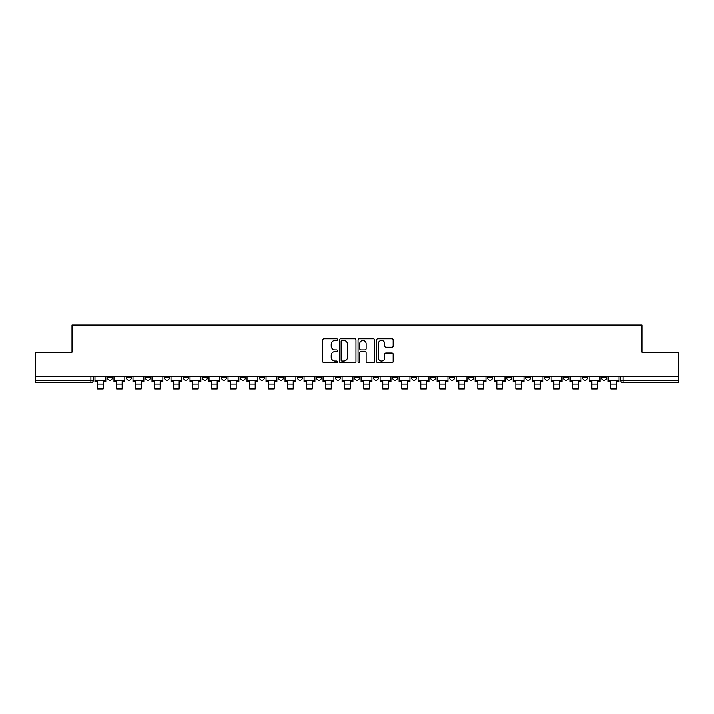 <?xml version="1.0" encoding="UTF-8"?>
<svg xmlns="http://www.w3.org/2000/svg" width="714" height="714" viewBox="0 0 714 714"><rect width="100%" height="100%" fill="white"/><g stroke="black" fill="none" stroke-linecap="round" stroke-linejoin="round"><path stroke-width="1.07" d="M337.508 339.632A0.839 0.839 0 0 0 336.669 338.793L323.96 338.793A1.196 1.196 0 0 0 322.764 339.989L322.764 361.516A1.196 1.196 0 0 0 323.96 362.712L336.669 362.712A0.839 0.839 0 0 0 337.508 361.882A0.839 0.839 0 0 0 336.669 361.043L335.027 361.043A3.829 3.829 0 0 1 331.198 357.214L331.198 355.42A3.829 3.829 0 0 1 335.027 351.591L336.669 351.591A0.839 0.839 0 0 0 337.508 350.752A0.839 0.839 0 0 0 336.669 349.922L335.027 349.922A3.829 3.829 0 0 1 331.198 346.094L331.198 344.3A3.829 3.829 0 0 1 335.027 340.471L336.669 340.471A0.839 0.839 0 0 0 337.508 339.632M601.661 376.465L601.661 377.804L606.534 377.804A2.437 2.437 0 0 1 604.098 380.241A2.437 2.437 0 0 1 601.661 377.804L601.661 376.465M487.617 376.465L487.617 377.804L492.49 377.804A2.437 2.437 0 0 1 490.054 380.241A2.437 2.437 0 0 1 487.617 377.804L487.617 376.465M468.607 376.465L468.607 377.804L473.48 377.804A2.437 2.437 0 0 1 471.044 380.241A2.437 2.437 0 0 1 468.607 377.804L468.607 376.465M449.597 376.465L449.597 377.804L454.479 377.804A2.437 2.437 0 0 1 452.033 380.241A2.437 2.437 0 0 1 449.597 377.804L449.597 376.465M411.585 376.465L411.585 377.804L416.458 377.804A2.437 2.437 0 0 1 414.022 380.241A2.437 2.437 0 0 1 411.585 377.804L411.585 376.465M373.574 377.804L373.574 376.465L373.574 377.804A2.437 2.437 0 0 0 376.01 380.241A2.437 2.437 0 0 1 373.574 377.804L378.447 377.804A2.437 2.437 0 0 1 376.01 380.241A2.437 2.437 0 0 0 378.447 377.804L378.447 376.465L378.447 377.804M354.563 377.804L354.563 376.465L354.563 377.804A2.437 2.437 0 0 0 357 380.241A2.437 2.437 0 0 1 354.563 377.804L359.437 377.804A2.437 2.437 0 0 1 357 380.241M335.553 377.804L335.553 376.465L335.553 377.804A2.437 2.437 0 0 0 337.99 380.241A2.437 2.437 0 0 1 335.553 377.804L340.426 377.804A2.437 2.437 0 0 1 337.99 380.241A2.437 2.437 0 0 0 340.426 377.804L340.426 376.465L340.426 377.804M316.552 376.465L316.552 377.804L321.425 377.804A2.437 2.437 0 0 1 318.988 380.241A2.437 2.437 0 0 1 316.552 377.804L316.552 376.465M297.542 376.465L297.542 377.804L302.415 377.804A2.437 2.437 0 0 1 299.978 380.241A2.437 2.437 0 0 1 297.542 377.804L297.542 376.465M278.531 376.465L278.531 377.804L283.404 377.804A2.437 2.437 0 0 1 280.968 380.241A2.437 2.437 0 0 1 278.531 377.804L278.531 376.465M259.521 377.804L259.521 376.465L259.521 377.804A2.437 2.437 0 0 0 261.967 380.241A2.437 2.437 0 0 1 259.521 377.804L264.403 377.804A2.437 2.437 0 0 1 261.967 380.241M221.51 377.804L221.51 376.465L221.51 377.804A2.437 2.437 0 0 0 223.946 380.241A2.437 2.437 0 0 1 221.51 377.804L226.383 377.804A2.437 2.437 0 0 1 223.946 380.241A2.437 2.437 0 0 0 226.383 377.804L226.383 376.465L226.383 377.804M202.499 377.804L202.499 376.465L202.499 377.804A2.437 2.437 0 0 0 204.936 380.241A2.437 2.437 0 0 1 202.499 377.804L207.372 377.804A2.437 2.437 0 0 1 204.936 380.241A2.437 2.437 0 0 0 207.372 377.804L207.372 376.465L207.372 377.804M183.498 377.804L183.498 376.465L183.498 377.804A2.437 2.437 0 0 0 185.935 380.241A2.437 2.437 0 0 1 183.498 377.804L188.371 377.804A2.437 2.437 0 0 1 185.935 380.241A2.437 2.437 0 0 0 188.371 377.804L188.371 376.465L188.371 377.804M164.488 377.804L164.488 376.465L164.488 377.804A2.437 2.437 0 0 0 166.924 380.241A2.437 2.437 0 0 1 164.488 377.804L169.361 377.804A2.437 2.437 0 0 1 166.924 380.241M145.477 377.804L145.477 376.465L145.477 377.804A2.437 2.437 0 0 0 147.914 380.241A2.437 2.437 0 0 1 145.477 377.804L150.351 377.804A2.437 2.437 0 0 1 147.914 380.241A2.437 2.437 0 0 0 150.351 377.804L150.351 376.465L150.351 377.804M126.476 377.804L126.476 376.465L126.476 377.804A2.437 2.437 0 0 0 128.913 380.241A2.437 2.437 0 0 1 126.476 377.804L131.349 377.804A2.437 2.437 0 0 1 128.913 380.241A2.437 2.437 0 0 0 131.349 377.804L131.349 376.465L131.349 377.804M391.95 347.227A1.196 1.196 0 0 0 393.146 346.031L393.146 339.989A1.196 1.196 0 0 0 391.95 338.793L377.84 338.793A1.196 1.196 0 0 0 376.644 339.989L376.644 361.516A1.196 1.196 0 0 0 377.84 362.712L391.95 362.712A1.196 1.196 0 0 0 393.146 361.516L393.146 354.224A1.196 1.196 0 0 0 391.95 353.028L385.917 353.028A1.196 1.196 0 0 0 384.721 354.224L384.721 357.839A3.195 3.195 0 0 1 381.517 361.043A3.195 3.195 0 0 1 378.322 357.839L378.322 343.666A3.195 3.195 0 0 1 381.517 340.471A3.195 3.195 0 0 1 384.721 343.666L384.721 346.031A1.196 1.196 0 0 0 385.917 347.227L391.95 347.227M35.7 376.465L35.7 352.216L72.007 352.216L72.007 325.048L641.993 325.048L641.993 352.216L678.3 352.216L678.3 376.465L35.7 376.465L35.7 380.241L93.329 380.241L93.329 376.465L93.329 380.241A2.437 2.437 0 0 1 90.892 382.677L35.7 382.677L35.7 380.241M355.956 339.989A1.196 1.196 0 0 0 354.76 338.793L340.649 338.793A1.196 1.196 0 0 0 339.453 339.989L339.453 361.516A1.196 1.196 0 0 0 340.649 362.712L354.76 362.712A1.196 1.196 0 0 0 355.956 361.516L355.956 339.989M359.24 338.793L373.351 338.793A1.196 1.196 0 0 1 374.547 339.989L374.547 361.516A1.196 1.196 0 0 1 373.351 362.712L367.317 362.712A1.196 1.196 0 0 1 366.121 361.516L366.121 352.787A1.196 1.196 0 0 0 364.925 351.591L360.918 351.591A1.196 1.196 0 0 0 359.722 352.787L359.722 361.882A0.839 0.839 0 0 1 358.883 362.712A0.839 0.839 0 0 1 358.044 361.882L358.044 339.989A1.196 1.196 0 0 1 359.24 338.793M620.671 376.465L620.671 380.241L678.3 380.241L678.3 382.677L623.108 382.677A2.437 2.437 0 0 1 620.671 380.241L620.671 376.465M678.3 376.465L678.3 380.241M606.534 376.465L606.534 377.804L606.534 376.465M587.524 376.465L587.524 377.804A2.437 2.437 0 0 1 585.087 380.241A2.437 2.437 0 0 1 582.651 377.804L587.524 377.804M582.651 376.465L582.651 377.804M568.522 376.465L568.522 377.804A2.437 2.437 0 0 1 566.086 380.241A2.437 2.437 0 0 1 563.649 377.804L568.522 377.804M563.649 376.465L563.649 377.804M549.512 376.465L549.512 377.804A2.437 2.437 0 0 1 547.076 380.241A2.437 2.437 0 0 1 544.639 377.804L549.512 377.804M544.639 376.465L544.639 377.804M530.502 376.465L530.502 377.804A2.437 2.437 0 0 1 528.065 380.241A2.437 2.437 0 0 1 525.629 377.804L530.502 377.804M525.629 376.465L525.629 377.804M511.501 376.465L511.501 377.804A2.437 2.437 0 0 1 509.064 380.241A2.437 2.437 0 0 1 506.628 377.804L511.501 377.804M506.628 376.465L506.628 377.804M492.49 376.465L492.49 377.804A2.437 2.437 0 0 1 490.054 380.241M473.48 376.465L473.48 377.804M454.479 377.804L454.479 376.465L454.479 377.804A2.437 2.437 0 0 1 452.033 380.241M435.469 376.465L435.469 377.804A2.437 2.437 0 0 1 433.032 380.241A2.437 2.437 0 0 1 430.596 377.804A2.437 2.437 0 0 0 433.032 380.241A2.437 2.437 0 0 0 435.469 377.804L430.596 377.804L430.596 376.465M416.458 377.804L416.458 376.465L416.458 377.804A2.437 2.437 0 0 1 414.022 380.241M397.448 376.465L397.448 377.804A2.437 2.437 0 0 1 395.012 380.241A2.437 2.437 0 0 1 392.575 377.804A2.437 2.437 0 0 0 395.012 380.241M392.575 376.465L392.575 377.804L397.448 377.804M359.437 376.465L359.437 377.804L359.437 376.465M321.425 377.804L321.425 376.465L321.425 377.804A2.437 2.437 0 0 1 318.988 380.241M302.415 377.804L302.415 376.465L302.415 377.804A2.437 2.437 0 0 1 299.978 380.241M283.404 377.804L283.404 376.465L283.404 377.804A2.437 2.437 0 0 1 280.968 380.241M264.403 376.465L264.403 377.804L264.403 376.465M245.393 377.804L245.393 376.465L245.393 377.804A2.437 2.437 0 0 1 242.956 380.241A2.437 2.437 0 0 1 240.52 377.804L245.393 377.804A2.437 2.437 0 0 1 242.956 380.241M240.52 376.465L240.52 377.804M169.361 376.465L169.361 377.804L169.361 376.465M112.339 376.465L112.339 377.804A2.437 2.437 0 0 1 109.902 380.241A2.437 2.437 0 0 1 107.466 377.804A2.437 2.437 0 0 0 109.902 380.241A2.437 2.437 0 0 0 112.339 377.804L112.339 376.465M107.466 376.465L107.466 377.804L112.339 377.804M90.892 376.465L90.892 382.677A2.437 2.437 0 0 0 93.329 380.241M341.961 340.471A0.839 0.839 0 0 0 341.122 341.31L341.122 360.204A0.839 0.839 0 0 0 341.961 361.043L343.693 361.043A3.829 3.829 0 0 0 347.522 357.214L347.522 344.3A3.829 3.829 0 0 0 343.693 340.471L341.961 340.471M366.121 343.729A3.195 3.195 0 0 0 362.917 340.533A3.195 3.195 0 0 0 359.722 343.729L359.722 348.727A1.196 1.196 0 0 0 360.918 349.922L364.925 349.922A1.196 1.196 0 0 0 366.121 348.727L366.121 343.729M94.98 380.241L105.824 380.241L105.824 381.463L103.137 381.463L103.137 388.952L97.657 388.952L97.657 381.463L94.98 381.463L94.98 376.465M105.824 380.241L105.824 376.465M113.981 380.241L124.825 380.241L124.825 381.463L122.148 381.463L122.148 388.952L116.668 388.952L116.668 381.463L113.981 381.463L113.981 376.465M124.825 380.241L124.825 376.465M132.991 380.241L143.835 380.241L143.835 381.463L141.158 381.463L141.158 388.952L135.669 388.952L135.669 381.463L132.991 381.463L132.991 376.465M143.835 380.241L143.835 376.465M152.002 380.241L162.846 380.241L162.846 381.463L160.159 381.463L160.159 388.952L154.679 388.952L154.679 381.463L152.002 381.463L152.002 376.465M162.846 380.241L162.846 376.465M171.003 380.241L181.847 380.241L181.847 381.463L179.169 381.463L179.169 388.952L173.689 388.952L173.689 381.463L171.003 381.463L171.003 376.465M181.847 380.241L181.847 376.465M190.013 380.241L200.857 380.241L200.857 381.463L198.18 381.463L198.18 388.952L192.691 388.952L192.691 381.463L190.013 381.463L190.013 376.465M200.857 380.241L200.857 376.465M209.023 380.241L219.867 380.241L219.867 381.463L217.181 381.463L217.181 388.952L211.701 388.952L211.701 381.463L209.023 381.463L209.023 376.465M219.867 380.241L219.867 376.465M228.025 380.241L238.878 380.241L238.878 381.463L236.191 381.463L236.191 388.952L230.711 388.952L230.711 381.463L228.025 381.463L228.025 376.465M238.878 380.241L238.878 376.465M247.035 380.241L257.879 380.241L257.879 381.463L255.201 381.463L255.201 388.952L249.721 388.952L249.721 381.463L247.035 381.463L247.035 376.465M257.879 380.241L257.879 376.465M266.045 380.241L276.889 380.241L276.889 381.463L274.212 381.463L274.212 388.952L268.723 388.952L268.723 381.463L266.045 381.463L266.045 376.465M276.889 380.241L276.889 376.465M285.056 380.241L295.899 380.241L295.899 381.463L293.213 381.463L293.213 388.952L287.733 388.952L287.733 381.463L285.056 381.463L285.056 376.465M295.899 380.241L295.899 376.465M304.057 380.241L314.901 380.241L314.901 381.463L312.223 381.463L312.223 388.952L306.743 388.952L306.743 381.463L304.057 381.463L304.057 376.465M314.901 380.241L314.901 376.465M323.067 380.241L333.911 380.241L333.911 381.463L331.234 381.463L331.234 388.952L325.745 388.952L325.745 381.463L323.067 381.463L323.067 376.465M333.911 380.241L333.911 376.465M342.077 380.241L352.921 380.241L352.921 381.463L350.235 381.463L350.235 388.952L344.755 388.952L344.755 381.463L342.077 381.463L342.077 376.465M352.921 380.241L352.921 376.465M361.079 380.241L371.923 380.241L371.923 381.463L369.245 381.463L369.245 388.952L363.765 388.952L363.765 381.463L361.079 381.463L361.079 376.465M371.923 380.241L371.923 376.465M380.089 380.241L390.933 380.241L390.933 381.463L388.255 381.463L388.255 388.952L382.766 388.952L382.766 381.463L380.089 381.463L380.089 376.465M390.933 380.241L390.933 376.465M399.099 380.241L409.943 380.241L409.943 381.463L407.257 381.463L407.257 388.952L401.777 388.952L401.777 381.463L399.099 381.463L399.099 376.465M409.943 380.241L409.943 376.465M418.101 380.241L428.944 380.241L428.944 381.463L426.267 381.463L426.267 388.952L420.787 388.952L420.787 381.463L418.101 381.463L418.101 376.465M428.944 380.241L428.944 376.465M437.111 380.241L447.955 380.241L447.955 381.463L445.277 381.463L445.277 388.952L439.788 388.952L439.788 381.463L437.111 381.463L437.111 376.465M447.955 380.241L447.955 376.465M456.121 380.241L466.965 380.241L466.965 381.463L464.279 381.463L464.279 388.952L458.799 388.952L458.799 381.463L456.121 381.463L456.121 376.465M466.965 380.241L466.965 376.465M475.122 380.241L485.975 380.241L485.975 381.463L483.289 381.463L483.289 388.952L477.809 388.952L477.809 381.463L475.122 381.463L475.122 376.465M485.975 380.241L485.975 376.465M494.133 380.241L504.976 380.241L504.976 381.463L502.299 381.463L502.299 388.952L496.819 388.952L496.819 381.463L494.133 381.463L494.133 376.465M504.976 380.241L504.976 376.465M513.143 380.241L523.987 380.241L523.987 381.463L521.309 381.463L521.309 388.952L515.82 388.952L515.82 381.463L513.143 381.463L513.143 376.465M523.987 380.241L523.987 376.465M532.153 380.241L542.997 380.241L542.997 381.463L540.311 381.463L540.311 388.952L534.831 388.952L534.831 381.463L532.153 381.463L532.153 376.465M542.997 380.241L542.997 376.465M551.154 380.241L561.998 380.241L561.998 381.463L559.321 381.463L559.321 388.952L553.841 388.952L553.841 381.463L551.154 381.463L551.154 376.465M561.998 380.241L561.998 376.465M570.165 380.241L581.009 380.241L581.009 381.463L578.331 381.463L578.331 388.952L572.842 388.952L572.842 381.463L570.165 381.463L570.165 376.465M581.009 380.241L581.009 376.465M589.175 380.241L600.019 380.241L600.019 381.463L597.332 381.463L597.332 388.952L591.852 388.952L591.852 381.463L589.175 381.463L589.175 376.465M600.019 380.241L600.019 376.465M608.176 380.241L619.02 380.241L619.02 381.463L616.343 381.463L616.343 388.952L610.863 388.952L610.863 381.463L608.176 381.463L608.176 376.465M619.02 380.241L619.02 376.465M623.108 376.465L623.108 382.677M97.657 384.078L103.137 384.078M116.668 384.078L122.148 384.078M135.669 384.078L141.158 384.078M154.679 384.078L160.159 384.078M173.689 384.078L179.169 384.078M192.691 384.078L198.18 384.078M211.701 384.078L217.181 384.078M230.711 384.078L236.191 384.078M249.721 384.078L255.201 384.078M268.723 384.078L274.212 384.078M287.733 384.078L293.213 384.078M306.743 384.078L312.223 384.078M325.745 384.078L331.234 384.078M344.755 384.078L350.235 384.078M363.765 384.078L369.245 384.078M382.766 384.078L388.255 384.078M401.777 384.078L407.257 384.078M420.787 384.078L426.267 384.078M439.788 384.078L445.277 384.078M458.799 384.078L464.279 384.078M477.809 384.078L483.289 384.078M496.819 384.078L502.299 384.078M515.82 384.078L521.309 384.078M534.831 384.078L540.311 384.078M553.841 384.078L559.321 384.078M572.842 384.078L578.331 384.078M591.852 384.078L597.332 384.078M610.863 384.078L616.343 384.078"/></g></svg>
